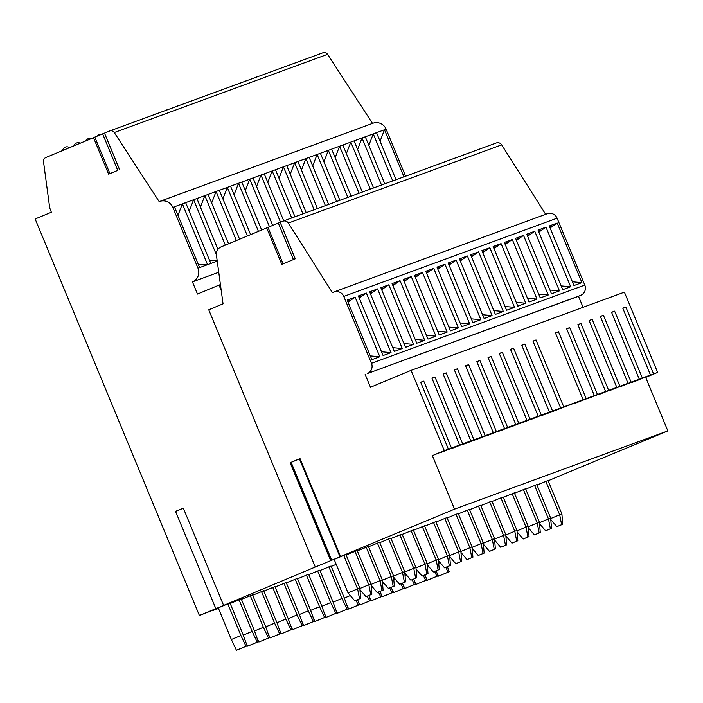 <?xml version="1.0" encoding="UTF-8"?>
<svg xmlns="http://www.w3.org/2000/svg" width="703" height="703" viewBox="0 0 703 703"><rect width="100%" height="100%" fill="white"/><g stroke="black" fill="none" stroke-linecap="round" stroke-linejoin="round"><path stroke-width="1.05" d="M104.501 133.113L109.51 131.039A3.946 3.884 69.9 0 1 114.264 132.542L159.194 201.629A10.536 10.36 69.9 0 1 159.599 201.471L372.924 123.245A10.536 10.36 69.9 0 1 386.114 129.15L405.605 176.207M322.826 52.813A3.946 3.884 69.9 0 1 327.58 54.316L372.511 123.394M657.639 372.423L653.57 373.917L625.863 307.018L622.779 308.151L650.486 375.042L642.34 378.029L614.633 311.139L611.548 312.264L639.264 379.163L631.118 382.151L603.411 315.252L600.327 316.385L628.034 383.284L619.888 386.263L592.181 319.373L589.096 320.498L616.803 387.397L608.666 390.385L580.95 323.485L577.866 324.619L605.582 391.518L597.436 394.497L569.729 327.607L566.644 328.732L594.351 395.631L586.205 398.619L558.498 331.719L555.414 332.853L583.121 399.752L563.753 406.852L536.046 339.953L532.962 341.087L560.669 407.986L552.523 410.974L524.816 344.075L521.731 345.208L549.438 412.099L541.301 415.086L513.585 348.187L510.501 349.321L538.217 416.22L530.071 419.208L502.364 352.308L499.279 353.442L526.986 420.332L518.84 423.32L491.133 356.421L488.049 357.555L515.756 424.454L507.619 427.442L479.903 360.542L476.819 361.676L504.534 428.566L496.388 431.554L468.681 364.655L465.597 365.788L493.304 432.688L485.158 435.675L457.451 368.776L454.366 369.91L482.073 436.8L473.936 439.788L446.22 372.898L443.136 374.022L470.852 440.922L462.706 443.909L434.999 377.01L431.914 378.144L459.621 445.043L451.475 448.022L423.768 381.131L420.684 382.256L448.391 449.155L444.322 450.649L411.07 370.376L624.396 292.149L657.639 372.423L645.679 377.397L667.85 430.913L556.345 477.275M578.49 296.262L367.326 373.592A7.9 7.768 -110.1 0 0 371.483 363.31L343.767 296.411A7.9 7.768 -110.1 0 0 333.872 291.982L547.198 213.756A7.9 7.768 69.9 0 1 557.092 218.185L584.799 285.084A7.9 7.768 69.9 0 1 580.643 295.365L578.49 296.262L583.068 307.299M496.081 143.034A4.605 4.534 69.9 0 1 501.661 144.836L545.66 214.318M266.701 227.939L221.12 246.894A7.9 7.768 -110.1 0 0 216.427 255.18L223.044 303.837L208.747 309.786L315.304 567.031L343.6 555.326L340.164 556.706L299.434 458.857L300.032 458.602L340.586 556.521L340.164 556.706M159.599 201.471A10.536 10.36 69.9 0 1 172.797 207.376L197.982 268.195A10.536 10.36 69.9 0 1 192.446 281.903L197.49 294.065L219.02 285.11L221.217 290.427M315.304 567.031L223.616 605.432L183.307 508.128L175.53 511.362L215.839 608.666L199.388 615.503L35.15 218.984L51.354 212.244L49.685 207.789L43.507 161.646A3.946 3.884 69.9 0 1 45.853 157.507L93.517 137.691M117.849 170.346L108.614 174.133L117.849 170.346M220.426 284.592L219.02 285.11M218.747 272.254L192.446 281.903M217.236 261.129L210.847 263.476L185.662 202.657L193.615 199.74L216.383 254.706M210.847 263.476L199.626 267.597L174.432 206.779L182.385 203.861L207.578 264.68L198.29 264.372M396.017 179.722L376.527 132.665L384.479 129.747L403.97 176.804M217.939 249.363L196.884 198.545L204.845 195.627L225.347 245.136M228.563 243.8L208.114 194.423L216.067 191.506L236.384 240.549M239.6 239.213L219.345 190.311L227.297 187.393L247.412 235.962M250.628 234.626L230.566 186.19L238.528 183.272L258.449 231.375M261.665 230.039L241.797 182.077L249.75 179.16L269.46 226.726M272.667 225.391L253.027 177.956L260.98 175.038L280.515 222.201M283.74 220.9L264.249 173.843L272.21 170.926L291.701 217.983M294.97 216.779L275.479 169.722L283.432 166.804L302.923 213.861M306.2 212.666L286.71 165.609L294.662 162.692L314.153 209.749M317.422 208.545L297.931 161.488L305.893 158.57L325.384 205.627M328.653 204.432L309.162 157.375L317.115 154.458L336.605 201.515M339.883 200.311L320.383 153.254L328.345 150.337L347.836 197.394M351.105 196.19L331.614 149.133L339.575 146.215L359.066 193.272M362.335 192.077L342.844 145.02L350.797 142.103L370.288 189.16M373.565 187.956L354.066 140.899L362.027 137.981L381.518 185.038M384.787 183.843L365.296 136.786L373.258 133.869L392.749 180.926M177.973 215.329L182.385 203.861L185.662 202.657M380.068 141.215L384.479 129.747L386.114 129.15M368.838 145.336L373.258 133.869L376.527 132.665M357.616 149.449L362.027 137.981L365.296 136.786M346.386 153.57L350.797 142.103L354.066 140.899M335.155 157.692L339.575 146.215L342.844 145.02M323.934 161.804L328.345 150.337L331.614 149.133M312.703 165.926L317.115 154.458L320.383 153.254M301.473 170.038L305.893 158.57L309.162 157.375M290.251 174.159L294.662 162.692L297.931 161.488M279.021 178.272L283.432 166.804L286.71 165.609M267.79 182.393L272.21 170.926L275.479 169.722M256.569 186.506L260.98 175.038L264.249 173.843M245.338 190.627L249.75 179.16L253.027 177.956M234.108 194.74L238.528 183.272L241.797 182.077M222.886 198.861L227.297 187.393L230.566 186.19M211.656 202.974L216.067 191.506L219.345 190.311M200.425 207.095L204.845 195.627L208.114 194.423M189.204 211.208L193.615 199.74L196.884 198.545M217.157 260.505L209.512 260.259M93.877 137.498L104.492 133.078L119.51 169.608M218.352 608.121L199.388 615.503M218.51 608.49L212.587 610.485M212.657 610.643L218.396 608.218M215.839 608.666L223.616 605.432M340.586 556.521L454.533 509.139L432.363 455.623L444.322 450.649M667.85 430.913L454.533 509.139M548.138 480.755L556.354 477.319M227.825 603.903L218.255 607.884L231.357 639.51L240.927 635.53L246.006 646.268L247.113 645.864L243.133 634.712L230.03 603.095L227.825 603.903L240.927 635.53M343.732 555.432L334.162 559.412L348.029 592.884L357.599 588.903L359.532 598.798L360.63 598.385L359.813 588.086L357.599 588.903L343.732 555.432L345.946 554.623L359.813 588.086M243.273 635.099L252.149 631.408L257.236 642.155L258.344 641.751L254.363 630.6L241.261 598.974L230.189 603.473M359.848 588.516L368.829 584.782L370.753 594.676L371.861 594.272L371.035 583.973L357.168 550.502L346.104 555.001M254.495 630.986L263.379 627.296L268.467 638.034L269.565 637.63L265.585 626.478L252.491 594.861L241.419 599.351M371.07 584.404L380.059 580.669L381.984 590.564L383.091 590.151L382.265 579.852L368.398 546.389L357.326 550.88M265.725 626.865L274.601 623.174L279.689 633.921L280.796 633.517L276.815 622.366L263.713 590.74L252.641 595.239M382.3 580.283L391.281 576.548L393.205 586.443L394.313 586.038L393.495 575.739L379.629 542.268L368.557 546.767M276.956 622.753L285.831 619.062L290.919 629.8L292.026 629.396L288.045 618.245L274.943 586.627L263.871 591.118M393.531 576.17L402.511 572.435L404.436 582.321L405.543 581.917L404.717 571.618L390.85 538.155L379.778 542.646M288.177 618.631L297.061 614.94L302.149 625.688L303.248 625.283L299.267 614.132L286.174 582.506L275.101 587.005M404.752 572.049L413.742 568.314L415.666 578.209L416.774 577.804L415.948 567.506L402.081 534.034L391.009 538.533M299.408 614.519L308.283 610.828L313.371 621.566L314.478 621.162L310.498 610.011L297.395 578.393L286.323 582.884M415.983 567.936L424.964 564.193L426.888 574.087L427.995 573.683L427.178 563.384L413.311 529.921L402.239 534.412M310.638 610.397L319.514 606.707L324.601 617.454L325.709 617.049L321.728 605.898L308.626 574.272L297.554 578.771M427.204 563.815L436.194 560.08L438.118 569.975L439.226 569.571L438.4 559.272L424.533 525.8L413.461 530.299M321.86 606.285L330.744 602.585L335.832 613.332L336.93 612.928L332.95 601.777L319.856 570.151L308.784 574.65M438.435 559.702L447.424 555.959L449.349 565.853L450.456 565.449L449.63 555.15L435.763 521.679L424.691 526.178M333.09 602.163L341.966 598.473L347.054 609.22L348.161 608.807L344.18 597.664L331.078 566.038L320.006 570.528M449.665 555.581L458.646 551.846L460.57 561.741L461.678 561.337L460.86 551.038L446.994 517.566L435.922 522.057M336.21 564.351L331.236 566.416M460.887 551.46L469.876 547.725L471.801 557.62L472.908 557.215L472.082 546.916L458.215 513.445L447.143 517.944M472.117 547.347L481.107 543.612L483.031 553.507L484.13 553.103L483.312 542.804L469.446 509.332L458.374 513.823M483.348 543.226L492.328 539.491L494.253 549.386L495.36 548.981L494.543 538.683L480.676 505.211L469.604 509.71M494.569 539.113L503.559 535.378L505.483 545.273L506.591 544.869L505.765 534.57L491.898 501.098L480.826 505.589M505.8 534.992L514.781 531.257L516.714 541.152L517.812 540.748L516.995 530.449L503.128 496.977L492.056 501.476M517.03 530.879L526.011 527.145L527.935 537.039L529.043 536.626L528.217 526.327L514.359 492.865L503.286 497.355M528.252 526.758L537.241 523.023L539.166 532.918L540.273 532.514L539.447 522.215L525.58 488.743L514.508 493.242M539.482 522.645L548.463 518.911L550.396 528.805L551.495 528.392L550.677 518.093L536.811 484.631L525.739 489.121M550.713 518.524L559.693 514.789L561.618 524.684L562.725 524.28L561.899 513.981L548.041 480.509L536.969 485.008M175.557 511.424L183.334 508.19M333.872 291.982A7.9 7.768 -110.1 0 0 333.574 292.096L332.378 292.597L288.344 223.062A4.605 4.534 -110.1 0 0 282.764 221.26L280.181 222.333M267.061 227.746L280.163 222.297L295.181 258.818L281.798 264.381L295.19 258.827M371.852 359.672L347.168 300.067L355.129 297.149L379.813 356.755L371.852 359.672M383.082 355.551L358.398 295.954L366.351 293.037L391.044 352.634L383.082 355.551M394.313 351.438L369.62 291.833L377.581 288.915L402.265 348.512L394.313 351.438M405.534 347.317L380.85 287.72L388.812 284.803L413.496 344.4L405.534 347.317M416.765 343.196L392.081 283.599L400.033 280.682L424.726 340.278L416.765 343.196M427.995 339.083L403.302 279.486L411.264 276.569L435.948 336.166L427.995 339.083M439.217 334.962L414.533 275.365L422.494 272.448L447.178 332.044L439.217 334.962M450.447 330.849L425.763 271.253L433.716 268.335L458.4 327.932L450.447 330.849M461.678 326.728L436.985 267.131L444.946 264.214L469.63 323.811L461.678 326.728M472.899 322.615L448.215 263.019L456.168 260.092L480.861 319.698L472.899 322.615M484.13 318.494L459.446 258.897L467.398 255.98L492.082 315.577L484.13 318.494M495.36 314.382L470.667 254.776L478.629 251.859L503.313 311.464L495.36 314.382M506.582 310.26L481.898 250.663L489.85 247.746L514.543 307.343L506.582 310.26M517.812 306.148L493.128 246.542L501.081 243.625L525.765 303.23L517.812 306.148M529.043 302.026L504.35 242.43L512.311 239.512L536.995 299.109L529.043 302.026M540.264 297.914L515.58 238.308L523.533 235.391L548.226 294.996L540.264 297.914M551.495 293.792L526.811 234.196L534.763 231.278L559.447 290.875L551.495 293.792M562.725 289.68L538.032 230.074L545.994 227.157L570.678 286.754L562.725 289.68M573.947 285.559L549.263 225.962L557.215 223.044L581.908 282.641L573.947 285.559M411.07 370.376L370.463 387.256L365.173 374.488M622.84 308.292L625.863 307.018M645.679 377.397L653.57 373.917M448.391 449.155L432.363 455.623M459.621 445.043L440.79 452.53L451.475 448.022M470.852 440.922L452.02 448.417L462.706 443.909M482.073 436.8L468.839 442.249L463.251 444.296L473.936 439.788M493.304 432.688L480.07 438.127L474.472 440.175L485.158 435.675M504.534 428.566L491.292 434.015L485.703 436.062L496.388 431.554M515.756 424.454L502.522 429.893L496.933 431.941L507.619 427.442M526.986 420.332L513.752 425.781L508.155 427.828L518.84 423.32M538.217 416.22L524.974 421.659L519.385 423.707L530.071 419.208M549.438 412.099L530.616 419.594L541.301 415.086M560.669 407.986L547.435 413.426L541.837 415.473L552.523 410.974M583.121 399.752L553.068 411.36L563.753 406.852M594.351 395.631L575.52 403.127L586.205 398.619M605.582 391.518L586.75 399.005L597.436 394.497M616.803 387.397L597.981 394.893L608.666 390.385M628.034 383.284L609.202 390.771L619.888 386.263M639.264 379.163L620.433 386.659L631.118 382.151M650.486 375.042L637.252 380.49L631.663 382.537L642.34 378.029M420.746 382.406L423.768 381.131M331.508 560.3L290.989 462.372L290.128 462.723L300.032 458.602M291.016 462.425L299.452 458.91M431.976 378.284L434.999 377.01M443.198 374.172L446.22 372.898M454.428 370.05L457.451 368.776M465.658 365.938L468.681 364.655M476.88 361.817L479.903 360.542M488.11 357.704L491.133 356.421M499.332 353.583L502.364 352.308M510.563 349.461L513.585 348.187M521.793 345.349L524.816 344.075M533.015 341.227L536.046 339.953M555.475 332.994L558.498 331.719M566.697 328.881L569.729 327.607M577.928 324.76L580.95 323.485M589.158 320.647L592.181 319.373M600.38 316.526L603.411 315.252M611.61 312.413L614.633 311.139M348.003 302.079L355.129 297.149M379.813 356.755L370.296 355.903M391.044 352.634L381.527 351.781M359.224 297.958L366.351 293.037M402.265 348.512L392.749 347.669M370.455 293.836L377.581 288.915M413.496 344.4L403.979 343.547M381.685 289.724L388.812 284.803M424.726 340.278L415.209 339.435M392.907 285.603L400.033 280.682M435.948 336.166L426.431 335.313M404.137 281.49L411.264 276.569M447.178 332.044L437.661 331.201M415.368 277.369L422.494 272.448M458.4 327.932L448.883 327.08M426.589 273.256L433.716 268.335M469.63 323.811L460.114 322.967M437.82 269.135L444.946 264.214M480.861 319.698L471.344 318.846M449.05 265.022L456.168 260.092M492.082 315.577L482.566 314.733M460.272 260.901L467.398 255.98M503.313 311.464L493.796 310.612M471.502 256.788L478.629 251.859M514.543 307.343L505.026 306.49M482.733 252.667L489.85 247.746M525.765 303.23L516.248 302.378M493.954 248.554L501.081 243.625M536.995 299.109L527.478 298.257M505.185 244.433L512.311 239.512M548.226 294.996L538.709 294.144M516.415 240.321L523.533 235.391M559.447 290.875L549.931 290.023M527.637 236.199L534.763 231.278M570.678 286.754L561.161 285.91M538.867 232.078L545.994 227.157M581.908 282.641L572.391 281.789M550.097 227.965L557.215 223.044M231.357 639.51L236.436 650.249L246.006 646.268M247.113 645.864L236.436 650.249M348.029 592.884L354.743 600.784L359.532 598.798M360.63 598.385L354.743 600.784M239.055 599.782L252.149 631.408M245.804 642.19L247.667 646.136L257.236 642.155M258.344 641.751L247.667 646.136M354.962 551.31L368.829 584.782L371.035 583.973M359.927 589.553L365.973 596.662L370.753 594.676M371.861 594.272L365.973 596.662M250.277 595.669L263.379 627.296M257.034 638.078L258.897 642.015L268.467 638.034M269.565 637.63L258.897 642.015M366.193 547.198L380.059 580.669L382.265 579.852M371.158 585.441L377.195 592.55L381.984 590.564M383.091 590.151L377.195 592.55M261.507 591.548L274.601 623.174M268.256 633.957L270.119 637.902L279.689 633.921M280.796 633.517L270.119 637.902M377.414 543.076L391.281 576.548L393.495 575.739M382.379 581.319L388.425 588.429L393.205 586.443M394.313 586.038L388.425 588.429M272.729 587.436L285.831 619.062M279.486 629.844L281.349 633.781L290.919 629.8M292.026 629.396L281.349 633.781M388.645 538.964L402.511 572.435L404.717 571.618M393.61 577.207L399.656 584.316L404.436 582.321M405.543 581.917L399.656 584.316M283.959 583.314L297.061 614.94M290.708 625.723L292.58 629.668L302.149 625.688M303.248 625.283L292.58 629.668M399.866 534.842L413.742 568.314L415.948 567.506M404.84 573.086L410.877 580.195L415.666 578.209M416.774 577.804L410.877 580.195M295.19 579.202L308.283 610.828M301.939 621.61L303.801 625.547L313.371 621.566M314.478 621.162L303.801 625.547M411.097 530.73L424.964 564.193L427.178 563.384M416.062 568.973L422.108 576.082L426.888 574.087M427.995 573.683L422.108 576.082M306.411 575.08L319.514 606.707M313.169 617.489L315.032 621.426L324.601 617.454M325.709 617.049L315.032 621.426M422.327 526.609L436.194 560.08L438.4 559.272M427.292 564.852L433.338 571.961L438.118 569.975M439.226 569.571L433.338 571.961M317.642 570.968L330.744 602.585M324.391 613.376L326.262 617.313L335.832 613.332M336.93 612.928L326.262 617.313M433.549 522.496L447.424 555.959L449.63 555.15M438.523 560.739L444.56 567.848L449.349 565.853M450.456 565.449L444.56 567.848M328.872 566.846L341.966 598.473M335.621 609.255L337.484 613.192L347.054 609.22M348.161 608.807L337.484 613.192M444.779 518.375L458.646 551.846L460.86 551.038M449.744 556.618L455.79 563.727L460.57 561.741M461.678 561.337L455.79 563.727M344.321 598.051L350.305 595.555M356.017 600.309L358.284 605.098L359.391 604.694L357.59 599.65M346.851 605.142L348.714 609.079L358.284 605.098M359.391 604.694L348.714 609.079M456.01 514.262L469.876 547.725L472.082 546.916M460.975 552.496L467.02 559.614L471.801 557.62M472.908 557.215L467.02 559.614M360.121 592.023L361.527 591.443M367.247 596.188L369.514 600.986L370.613 600.573L368.82 595.538M358.073 601.021L359.945 604.958L369.514 600.986M370.613 600.573L359.945 604.958M467.231 510.141L481.107 543.612L483.312 542.804M472.205 548.384L478.242 555.493L483.031 553.507M484.13 553.103L478.242 555.493M371.351 587.91L372.757 587.321M378.469 592.075L380.736 596.865L381.843 596.46L380.042 591.416M369.303 596.9L371.166 600.845L380.736 596.865M381.843 596.46L371.166 600.845M478.462 506.028L492.328 539.491L494.543 538.683M483.427 544.263L489.473 551.38L494.253 549.386M495.36 548.981L489.473 551.38M382.581 583.789L383.987 583.209M389.699 587.954L391.966 592.743L393.074 592.339L391.272 587.304M380.534 592.787L382.397 596.724L391.966 592.743M393.074 592.339L382.397 596.724M489.692 501.907L503.559 535.378L505.765 534.57M494.657 540.15L500.703 547.259L505.483 545.273M506.591 544.869L500.703 547.259M393.803 579.676L395.209 579.087M400.921 583.841L403.197 588.631L404.295 588.226L402.503 583.182M391.756 588.666L393.627 592.611L403.197 588.631M404.295 588.226L393.627 592.611M500.914 497.786L514.781 531.257L516.995 530.449M505.888 536.029L511.925 543.147L516.714 541.152M517.812 540.748L511.925 543.147M405.033 575.555L406.439 574.975M412.151 579.72L414.419 584.509L415.526 584.105L413.724 579.07M402.986 584.553L404.849 588.49L414.419 584.509M415.526 584.105L404.849 588.49M512.144 493.673L526.011 527.145L528.217 526.327M517.109 531.916L523.155 539.025L527.935 537.039M529.043 536.626L523.155 539.025M416.264 571.442L417.67 570.854M423.382 575.608L425.649 580.397L426.756 579.993L424.955 574.949M414.216 580.432L416.079 584.378L425.649 580.397M426.756 579.993L416.079 584.378M523.375 489.552L537.241 523.023L539.447 522.215M528.34 527.795L534.385 534.904L539.166 532.918M540.273 532.514L534.385 534.904M427.486 567.321L428.892 566.741M434.603 571.486L436.879 576.275L437.978 575.871L436.176 570.836M425.438 576.319L427.31 580.256L436.879 576.275M437.978 575.871L427.31 580.256M534.596 485.439L548.463 518.911L550.677 518.093M539.561 523.682L545.607 530.791L550.396 528.805M551.495 528.392L545.607 530.791M438.716 563.208L440.122 562.62M445.834 567.374L448.101 572.163L449.208 571.759L447.407 566.715M436.668 572.198L438.531 576.144L448.101 572.163M449.208 571.759L438.531 576.144M545.827 481.318L559.693 514.789L561.899 513.981M550.792 519.561L556.838 526.67L561.618 524.684M562.725 524.28L556.838 526.67M199.626 267.597L197.982 268.195M174.432 206.779L172.797 207.376M327.58 54.316L114.264 132.542M94.791 137.094L109.905 173.588M102.62 133.842L117.735 170.328M501.661 144.836L288.344 223.062M557.092 218.185L343.767 296.411M584.799 285.084L371.483 363.31M580.643 295.365L367.326 373.592M290.128 462.723L330.682 560.634M267.975 227.341L283.089 263.836M278.291 223.053L293.406 259.548M331.711 560.273L291.156 462.363M347.642 301.218L349.892 300.392M358.873 297.097L361.122 296.279M370.103 292.984L372.344 292.158M381.325 288.863L383.574 288.045M392.555 284.75L394.805 283.924M403.786 280.629L406.026 279.812M415.007 276.516L417.257 275.69M426.238 272.395L428.487 271.578M437.468 268.282L439.709 267.456M448.69 264.161L450.939 263.335M459.92 260.048L462.17 259.222M471.151 255.927L473.391 255.101M482.372 251.815L484.622 250.989M493.603 247.693L495.852 246.867M504.824 243.581L507.074 242.755M516.055 239.459L518.304 238.633M527.285 235.338L529.526 234.521M538.507 231.225L540.756 230.399M549.737 227.104L551.987 226.287M109.659 130.978L322.976 52.751M108.614 174.133L93.499 137.647M119.607 169.572L104.492 133.078M282.94 221.19L496.256 142.964M281.798 264.381L266.683 227.895M295.278 258.783L280.163 222.297M299.434 458.857L339.988 556.776M290.989 462.372L331.552 560.282M69.509 147.665A4.28 4.28 0 0 0 62.681 150.504M80.221 143.21A4.28 4.28 0 0 0 74.035 145.785M90.81 138.807A4.28 4.28 0 0 0 85.511 141.013M101.1 134.475A4.28 4.28 0 0 0 97.242 136.074M111.355 130.354A4.28 4.28 0 0 0 109.422 131.074M122.586 126.241A4.28 4.28 0 0 0 120.679 126.935M133.807 122.12A4.28 4.28 0 0 0 131.909 122.823M145.038 118.007A4.28 4.28 0 0 0 143.131 118.702M156.268 113.886A4.28 4.28 0 0 0 154.361 114.58M167.49 109.773A4.28 4.28 0 0 0 165.592 110.468M178.72 105.652A4.28 4.28 0 0 0 176.813 106.346M189.942 101.531A4.28 4.28 0 0 0 188.044 102.234M201.172 97.418A4.28 4.28 0 0 0 199.274 98.112M212.403 93.297A4.28 4.28 0 0 0 210.496 94M223.624 89.184A4.28 4.28 0 0 0 221.726 89.879M234.855 85.063A4.28 4.28 0 0 0 232.948 85.766M246.085 80.95A4.28 4.28 0 0 0 244.178 81.645M257.307 76.829A4.28 4.28 0 0 0 255.409 77.532"/></g></svg>
